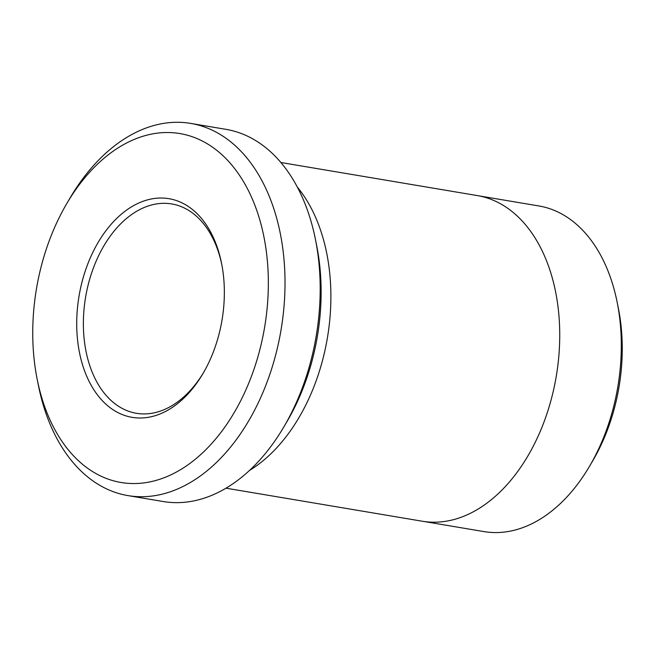 <?xml version="1.0" encoding="UTF-8"?>
<svg xmlns="http://www.w3.org/2000/svg" width="655" height="655" viewBox="0 0 655 655"><rect width="100%" height="100%" fill="white"/><g stroke="black" fill="none" stroke-linecap="round" stroke-linejoin="round"><path stroke-width="0.98" d="M215.814 345.046A110.875 72.492 -80.4 0 0 221.57 263.392A110.875 72.492 -80.4 0 0 118.596 216.617A110.875 72.492 -80.4 0 0 90.431 383.945A110.875 72.492 -80.4 0 0 203.042 373.456A110.875 72.492 -80.4 0 0 215.814 345.046M254.705 367.103A176.924 115.673 -80.4 0 0 220.178 153.172A176.924 115.673 -80.4 0 0 66.753 203.607A176.924 115.673 -80.4 0 0 37.179 379.253A176.924 115.673 -80.4 0 0 138.18 483.431A176.924 115.673 -80.4 0 0 254.705 367.103M190.662 123.402L225.869 129.33A188.722 123.386 99.6 0 1 315.448 239.452L316.692 245.682A176.924 115.673 99.6 0 1 287.127 421.329L283.91 426.806A188.722 123.386 99.6 0 1 163.21 501.533L128.003 495.614A188.722 123.386 -80.4 0 0 270.45 372.523A188.722 123.386 -80.4 0 0 190.662 123.402A188.722 123.386 -80.4 0 0 69.962 198.129L66.753 203.607M226.032 488.188L422.36 521.241A165.134 107.969 -80.4 0 0 546.999 413.534A165.134 107.969 -80.4 0 0 477.184 195.558L280.856 162.505M478.453 195.779L538.787 205.94A165.117 107.96 99.6 0 1 617.166 302.291A165.117 107.96 99.6 0 1 608.601 423.9A165.117 107.96 99.6 0 1 589.574 466.213A165.117 107.96 99.6 0 1 483.963 531.598L423.629 521.437M617.166 302.291L618.41 308.521A153.327 100.248 99.6 0 1 592.783 460.735L589.574 466.213M315.448 239.452A188.722 123.386 99.6 0 1 305.656 378.451A188.722 123.386 99.6 0 1 283.91 426.806M37.179 379.253L38.424 385.484A188.722 123.386 -80.4 0 0 128.003 495.614M249.604 470.372A165.134 107.969 -80.4 0 0 318.166 375.012A165.134 107.969 -80.4 0 0 297.296 187.06M221.816 264.653A106.159 69.405 -80.4 0 0 171.675 203.934A106.159 69.405 -80.4 0 0 85.609 297.1A106.159 69.405 -80.4 0 0 136.436 413.297A106.159 69.405 -80.4 0 0 203.689 372.343"/></g></svg>
